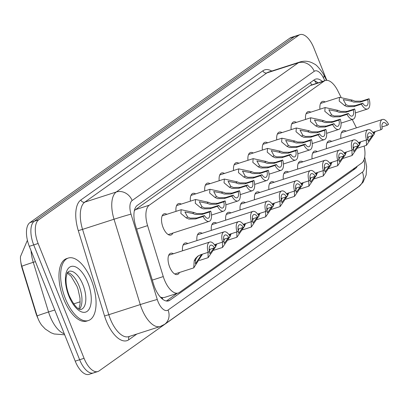 <?xml version="1.0" encoding="UTF-8"?>
<svg xmlns="http://www.w3.org/2000/svg" width="409" height="409" viewBox="0 0 409 409"><rect width="100%" height="100%" fill="white"/><g stroke="black" fill="none" stroke-linecap="round" stroke-linejoin="round"><path stroke-width="0.61" d="M319.95 109.218A11.161 5.22 -107.8 0 1 322.461 101.447A11.161 5.22 -107.8 0 1 325.201 101.948M305.554 119.433A11.161 5.22 -107.8 0 1 308.064 111.662A11.161 5.22 -107.8 0 1 310.804 112.163M291.157 129.648A11.161 5.22 -107.8 0 1 293.672 121.882A11.161 5.22 -107.8 0 1 296.413 122.378M276.765 139.863A11.161 5.22 -107.8 0 1 279.275 132.097A11.161 5.22 -107.8 0 1 282.016 132.593M262.368 150.077A11.161 5.22 -107.8 0 1 264.879 142.312A11.161 5.22 -107.8 0 1 267.624 142.807M247.977 160.292A11.161 5.22 -107.8 0 1 250.487 152.526A11.161 5.22 -107.8 0 1 253.227 153.022M233.58 170.507A11.161 5.22 -107.8 0 1 236.09 162.741A11.161 5.22 -107.8 0 1 238.836 163.237M219.188 180.722A11.161 5.22 -107.8 0 1 221.698 172.956A11.161 5.22 -107.8 0 1 224.439 173.452M204.791 190.937A11.161 5.22 -107.8 0 1 207.302 183.171A11.161 5.22 -107.8 0 1 210.042 183.667M190.4 201.156A11.161 5.22 -107.8 0 1 192.91 193.385A11.161 5.22 -107.8 0 1 195.65 193.881M176.003 211.371A11.161 5.22 -107.8 0 1 178.513 203.6A11.161 5.22 -107.8 0 1 181.253 204.096M172.895 233.058A11.161 5.22 -107.8 0 1 170.957 235.057A11.161 5.22 -107.8 0 1 163.119 227.573A11.161 5.22 -107.8 0 1 164.121 213.815A11.161 5.22 -107.8 0 1 166.862 214.311M340.876 138.436A11.161 5.22 -107.8 0 1 343.386 130.665A11.161 5.22 -107.8 0 1 346.126 131.166M326.479 148.651A11.161 5.22 -107.8 0 1 328.989 140.885A11.161 5.22 -107.8 0 1 331.735 141.381M312.087 158.866A11.161 5.22 -107.8 0 1 314.598 151.1A11.161 5.22 -107.8 0 1 317.338 151.596M297.691 169.081A11.161 5.22 -107.8 0 1 300.201 161.315A11.161 5.22 -107.8 0 1 302.941 161.811M283.299 179.295A11.161 5.22 -107.8 0 1 285.809 171.529A11.161 5.22 -107.8 0 1 288.549 172.025M268.902 189.51A11.161 5.22 -107.8 0 1 271.412 181.744A11.161 5.22 -107.8 0 1 274.153 182.24M254.505 199.725A11.161 5.22 -107.8 0 1 257.021 191.959A11.161 5.22 -107.8 0 1 259.761 192.455M240.114 209.94A11.161 5.22 -107.8 0 1 242.624 202.174A11.161 5.22 -107.8 0 1 245.364 202.67M225.717 220.16A11.161 5.22 -107.8 0 1 228.227 212.389A11.161 5.22 -107.8 0 1 230.973 212.884M211.325 230.374A11.161 5.22 -107.8 0 1 213.835 222.603A11.161 5.22 -107.8 0 1 216.576 223.099M196.928 240.589A11.161 5.22 -107.8 0 1 199.439 232.818A11.161 5.22 -107.8 0 1 202.179 233.314M182.537 250.804A11.161 5.22 -107.8 0 1 185.047 243.033A11.161 5.22 -107.8 0 1 187.787 243.529M179.428 272.491A11.161 5.22 -107.8 0 1 177.491 274.49A11.161 5.22 -107.8 0 1 169.653 267.005A11.161 5.22 -107.8 0 1 170.65 253.248A11.161 5.22 -107.8 0 1 173.39 253.749M340.978 97.107L337.747 90.686A19.693 9.213 72.2 0 0 325.293 80.537A19.693 9.213 72.2 0 0 324.076 81.151L149.275 205.2A19.693 9.213 72.2 0 0 147.593 225.63L163.263 276.576A19.693 9.213 72.2 0 0 164.408 279.807A19.693 9.213 72.2 0 0 178.237 293.018A19.693 9.213 72.2 0 0 179.454 292.404L361.582 163.155A19.693 9.213 72.2 0 0 364.143 146.049M20.854 262.225A17.72 8.292 72.2 0 0 22.204 268.59L35.915 313.171A17.72 8.292 72.2 0 0 36.943 316.08A17.72 8.292 72.2 0 0 37.945 318.355M161.238 297.997A6.564 3.073 72.2 0 0 162.23 297.726L162.368 297.629A19.693 9.213 -107.8 0 1 160.251 296.949M310.385 82.577A19.693 17.214 54.6 0 1 311.638 84.934L310.237 85.609L135.435 209.653L134.264 210.814M311.638 84.939L325.293 80.537M162.368 297.629L164.408 297.471L178.237 293.018M356.433 127.843L352.241 119.505M64.683 334.802L54.121 333.969L50.91 332.716L45.302 329.035L41.876 325.436A16.145 7.556 -107.8 0 1 38.047 318.611A16.145 7.556 -107.8 0 1 37.112 315.963L21.83 266.29A16.145 7.556 -107.8 0 1 20.45 256.668L27.398 240.287M360.14 185.461A19.693 9.213 -107.8 0 1 359.194 186.33L99.106 370.907A19.693 9.213 -107.8 0 1 97.889 371.52A19.693 9.213 -107.8 0 1 84.06 358.31L38.134 243.488A19.693 9.213 -107.8 0 1 38.676 219.822L298.764 35.251L294.347 36.672A19.693 9.213 -107.8 0 1 295.564 36.058A19.693 9.213 -107.8 0 0 294.347 36.672L34.259 221.249L294.347 36.672L289.93 38.093A19.693 9.213 -107.8 0 1 291.147 37.48L299.981 34.637A19.693 9.213 -107.8 0 1 313.81 47.848L326.801 80.328M38.134 243.488L33.717 244.909A19.693 9.213 -107.8 0 1 34.259 221.249A19.693 9.213 -107.8 0 0 33.717 244.909L79.643 359.731L33.717 244.909L29.3 246.33A19.693 9.213 -107.8 0 1 29.842 222.67L289.93 38.093M94.689 372.328A19.693 9.213 -107.8 0 1 93.472 372.942A19.693 9.213 -107.8 0 1 79.643 359.731A19.693 9.213 -107.8 0 0 93.472 372.942L89.055 374.363A19.693 9.213 -107.8 0 1 75.225 361.152L29.3 246.33M322.404 81.468A19.693 9.213 72.2 0 0 315.6 79.121A19.693 9.213 72.2 0 0 314.383 79.735L137.296 205.405A19.693 9.213 72.2 0 0 135.614 225.834L153.636 284.424A19.693 9.213 72.2 0 0 154.776 287.655A19.693 9.213 72.2 0 0 168.605 300.871A19.693 9.213 72.2 0 0 169.822 300.257L355.339 168.6A19.693 9.213 72.2 0 0 357.302 166.192M298.764 35.251A19.693 9.213 -107.8 0 1 299.981 34.637M177.082 293.391L166.356 301.004M313.432 80.409A19.693 9.213 -107.8 0 1 317.987 82.889M198.472 255.737L196.734 257.583L195.543 259.873L195.466 263.877L201.514 254.505M202.47 254.163L193.743 267.88L194.203 260.819L195.436 258.503L197.808 256.172L200.604 254.761L208.176 252.322A9.847 4.606 72.2 0 1 209.705 242.056L168.713 255.252M209.214 249.546L214.474 247.854L215.814 246.903A9.847 4.606 72.2 0 0 209.705 242.056M214.474 247.854A6.564 3.073 72.2 0 0 210.712 245.18A6.564 3.073 72.2 0 0 209.52 251.371L208.176 252.322M209.393 212.046L201.821 214.485L195.4 214.459L192.608 213.452L184.914 211.949L187.629 216.985L190.2 218.15L196.862 218.002L204.439 215.563A6.564 3.073 72.2 0 0 208.201 218.242A6.564 3.073 72.2 0 0 209.393 212.046L210.732 211.095L203.161 213.534L196.698 213.539L193.943 212.501L181.177 209.705L162.184 215.819M210.732 211.095A9.847 4.606 72.2 0 1 209.209 221.366A9.847 4.606 72.2 0 1 203.094 216.514L195.522 218.953L188.902 219.071L186.289 217.936L180.855 213.442L181.177 209.705M203.094 216.514L204.439 215.563M91.335 280.078A32.817 15.358 -107.8 0 1 88.4 320.538A32.817 15.358 -107.8 0 1 65.348 298.519A32.817 15.358 -107.8 0 1 68.283 258.059A32.817 15.358 -107.8 0 1 91.335 280.078M88.4 320.538L86.744 321.07A32.817 15.358 -107.8 0 1 63.692 299.051A32.817 15.358 -107.8 0 1 66.626 258.595L68.283 258.059M215.124 245.691L215.906 244.291M210.073 249.27L209.49 251.249M209.454 251.417L209.863 253.662L213.989 248.012M215.001 244.546L222.573 242.108A9.847 4.606 72.2 0 1 224.101 231.842L183.109 245.037M223.611 239.331L228.871 237.639L230.211 236.688A9.847 4.606 72.2 0 0 224.101 231.842M216.862 243.948L215.625 246.55M215.277 247.281L208.135 257.665L208.028 252.373M228.871 237.639A6.564 3.073 72.2 0 0 225.103 234.965A6.564 3.073 72.2 0 0 223.912 241.157L222.573 242.108M229.515 235.477L230.303 234.076M224.464 239.055L223.881 241.034M223.846 241.203L224.255 243.447L228.386 237.798M229.393 234.331L236.969 231.893A9.847 4.606 72.2 0 1 238.493 221.622L197.506 234.822M238.002 229.117L243.263 227.424L244.602 226.474A9.847 4.606 72.2 0 0 238.493 221.622M231.259 233.733L230.022 236.336M229.674 237.067L222.532 247.45L222.419 242.159M243.263 227.424A6.564 3.073 72.2 0 0 239.5 224.751A6.564 3.073 72.2 0 0 238.309 230.942L236.969 231.893M243.912 225.262L244.694 223.861M238.861 228.841L238.278 230.819M238.242 230.988L238.651 233.232L242.777 227.583M243.79 224.117L251.361 221.678A9.847 4.606 72.2 0 1 252.89 211.407L211.898 224.607M252.399 218.902L257.66 217.21L258.999 216.259A9.847 4.606 72.2 0 0 252.89 211.407M245.651 223.518L244.418 226.121M244.071 226.852L236.923 237.235L236.816 231.944M257.66 217.21A6.564 3.073 72.2 0 0 253.892 214.531A6.564 3.073 72.2 0 0 252.701 220.727L251.361 221.678M258.304 215.047L259.091 213.646M253.258 218.626L252.675 220.604M252.634 220.773L253.043 223.017L257.174 217.363M258.181 213.902L265.758 211.463A9.847 4.606 72.2 0 1 267.281 201.192L226.295 214.393M266.791 208.687L272.051 206.995L273.396 206.044A9.847 4.606 72.2 0 0 267.281 201.192M260.047 213.299L258.81 215.906M258.462 216.637L251.32 227.021L251.208 221.729M272.051 206.995A6.564 3.073 72.2 0 0 268.289 204.316A6.564 3.073 72.2 0 0 267.097 210.512L265.758 211.463M223.789 201.831L216.213 204.27L209.791 204.244L207 203.237L199.306 201.734L202.02 206.77L204.597 207.936L211.259 207.787L218.83 205.349A6.564 3.073 72.2 0 0 222.598 208.028A6.564 3.073 72.2 0 0 223.789 201.831L225.129 200.88L217.557 203.319L211.09 203.324L208.339 202.286L195.568 199.49L176.576 205.604M225.129 200.88A9.847 4.606 72.2 0 1 223.6 211.151A9.847 4.606 72.2 0 1 217.491 206.3L209.919 208.738L203.299 208.856L200.686 207.721L195.251 203.227L195.568 199.49M217.491 206.3L218.83 205.349M238.181 191.617L230.61 194.055L224.188 194.03L221.397 193.022L213.702 191.519L216.417 196.555L218.989 197.716L225.65 197.573L233.227 195.134A6.564 3.073 72.2 0 0 236.99 197.813A6.564 3.073 72.2 0 0 238.181 191.617L239.521 190.666L231.949 193.104L225.487 193.109L222.731 192.072L209.965 189.275L190.972 195.39M239.521 190.666A9.847 4.606 72.2 0 1 237.997 200.937A9.847 4.606 72.2 0 1 231.888 196.085L224.311 198.523L217.69 198.641L215.078 197.501L209.643 193.012L209.965 189.275M231.888 196.085L233.227 195.134M252.578 181.402L245.006 183.84L238.58 183.815L235.788 182.808L228.094 181.305L230.809 186.34L233.386 187.501L240.047 187.358L247.619 184.919A6.564 3.073 72.2 0 0 251.387 187.593A6.564 3.073 72.2 0 0 252.578 181.402L253.917 180.451L246.346 182.889L239.878 182.895L237.128 181.857L224.357 179.06L205.364 185.175M253.917 180.451A9.847 4.606 72.2 0 1 252.389 190.717A9.847 4.606 72.2 0 1 246.279 185.87L238.708 188.309L232.087 188.426L229.475 187.286L224.04 182.797L224.357 179.06M246.279 185.87L247.619 184.919M272.701 204.832L273.488 203.431M267.65 208.411L267.067 210.39M267.031 210.558L267.44 212.803L271.566 207.148M272.578 203.687L280.15 201.248A9.847 4.606 72.2 0 1 281.678 190.977L240.686 204.178M281.188 198.472L286.448 196.78L287.788 195.829A9.847 4.606 72.2 0 0 281.678 190.977M274.439 203.084L273.207 205.691M272.859 206.422L265.717 216.806L265.605 211.509M286.448 196.78A6.564 3.073 72.2 0 0 282.685 194.101A6.564 3.073 72.2 0 0 281.489 200.298L280.15 201.248M287.092 194.618L287.88 193.212M282.046 198.196L281.464 200.175M281.423 200.344L281.837 202.588L285.963 196.933M286.97 193.472L294.546 191.034A9.847 4.606 72.2 0 1 296.07 180.763L255.083 193.963M295.579 188.258L300.845 186.565L302.185 185.614A9.847 4.606 72.2 0 0 296.07 180.763M288.836 192.869L287.599 195.476M287.251 196.208L280.109 206.591L279.996 201.294M300.845 186.565A6.564 3.073 72.2 0 0 297.077 183.886A6.564 3.073 72.2 0 0 295.886 190.083L294.546 191.034M301.489 184.403L302.277 182.997M296.438 187.982L295.855 189.96M295.819 190.129L296.228 192.373L300.354 186.719M301.367 183.258L308.938 180.819A9.847 4.606 72.2 0 1 310.467 170.548L269.475 183.748M309.976 178.043L315.237 176.351L316.576 175.395A9.847 4.606 72.2 0 0 310.467 170.548M303.233 182.654L301.995 185.262M301.648 185.993L294.506 196.376L294.393 191.08M315.237 176.351A6.564 3.073 72.2 0 0 311.474 173.672A6.564 3.073 72.2 0 0 310.278 179.868L308.938 180.819M266.97 171.187L259.398 173.626L252.977 173.6L250.185 172.593L242.491 171.09L245.206 176.126L247.777 177.286L254.439 177.143L262.016 174.704A6.564 3.073 72.2 0 0 265.778 177.378A6.564 3.073 72.2 0 0 266.97 171.187L268.314 170.236L260.738 172.675L254.275 172.68L251.52 171.642L238.754 168.845L219.761 174.96M268.314 170.236A9.847 4.606 72.2 0 1 266.786 180.502A9.847 4.606 72.2 0 1 260.676 175.655L253.099 178.094L246.479 178.212L243.871 177.071L238.437 172.583L238.754 168.845M260.676 175.655L262.016 174.704M281.366 160.972L273.795 163.411L267.368 163.385L264.582 162.378L256.883 160.875L259.603 165.911L262.174 167.071L268.836 166.928L276.407 164.49A6.564 3.073 72.2 0 0 280.175 167.163A6.564 3.073 72.2 0 0 281.366 160.972L282.706 160.021L275.134 162.46L268.667 162.465L265.916 161.427L253.145 158.631L234.158 164.745M282.706 160.021A9.847 4.606 72.2 0 1 281.182 170.287A9.847 4.606 72.2 0 1 275.068 165.441L267.496 167.879L260.876 167.997L258.263 166.857L252.828 162.368L253.145 158.631M275.068 165.441L276.407 164.49M295.763 150.757L288.187 153.196L281.765 153.171L278.974 152.158L271.279 150.655L273.994 155.696L276.566 156.857L283.233 156.713L290.804 154.275A6.564 3.073 72.2 0 0 294.567 156.949A6.564 3.073 72.2 0 0 295.763 150.757L297.103 149.806L289.526 152.245L283.064 152.245L280.308 151.212L267.542 148.411L248.549 154.53M297.103 149.806A9.847 4.606 72.2 0 1 295.574 160.072A9.847 4.606 72.2 0 1 289.465 155.226L281.888 157.664L275.267 157.777L272.66 156.642L267.225 152.153L267.542 148.411M289.465 155.226L290.804 154.275M315.886 174.183L316.668 172.782M310.835 177.767L310.252 179.745M310.211 179.914L310.625 182.158L314.751 176.504M315.763 173.038L323.335 170.604A9.847 4.606 72.2 0 1 324.858 160.333L283.872 173.528M324.368 167.828L329.634 166.131L330.973 165.18A9.847 4.606 72.2 0 0 324.858 160.333M317.624 172.44L316.387 175.042M316.039 175.778L308.897 186.161L308.79 180.865M329.634 166.131A6.564 3.073 72.2 0 0 325.866 163.457A6.564 3.073 72.2 0 0 324.674 169.653L323.335 170.604M330.278 163.968L331.065 162.567M325.227 167.552L324.644 169.531M324.608 169.699L325.017 171.938L329.143 166.289M330.155 162.823L337.727 160.384A9.847 4.606 72.2 0 1 339.255 150.118L298.263 163.314M338.764 157.613L344.025 155.916L345.365 154.965A9.847 4.606 72.2 0 0 339.255 150.118M332.021 162.225L330.784 164.827M330.436 165.563L323.294 175.942L323.182 170.65M344.025 155.916A6.564 3.073 72.2 0 0 340.262 153.242A6.564 3.073 72.2 0 0 339.071 159.433L337.727 160.384M344.675 153.753L345.457 152.352M339.623 157.337L339.041 159.316M339.005 159.484L339.414 161.724L343.54 156.074M344.552 152.608L352.123 150.169A9.847 4.606 72.2 0 1 353.652 139.904L312.66 153.099M353.161 147.398L358.422 145.701L359.762 144.75A9.847 4.606 72.2 0 0 353.652 139.904M346.413 152.01L345.176 154.612M344.828 155.348L337.686 165.727L337.578 160.435M358.422 145.701A6.564 3.073 72.2 0 0 354.654 143.027A6.564 3.073 72.2 0 0 353.463 149.219L352.123 150.169M359.066 143.539L359.854 142.138M354.015 147.122L353.437 149.101M353.396 149.27L353.805 151.509L357.936 145.86M358.944 142.393L366.52 139.955A9.847 4.606 72.2 0 1 368.044 129.689L327.057 142.884M367.553 137.184L372.814 135.486L374.153 134.535A9.847 4.606 72.2 0 0 368.044 129.689M360.81 141.795L359.572 144.397M359.225 145.134L352.083 155.512L351.97 150.221M372.814 135.486A6.564 3.073 72.2 0 0 369.051 132.813A6.564 3.073 72.2 0 0 367.86 139.004L366.52 139.955M373.463 133.324L374.245 131.923M368.412 136.903L367.829 138.886M367.793 139.055L368.202 141.294L372.328 135.645M373.34 132.179L380.912 129.74A9.847 4.606 72.2 0 1 382.441 119.474L341.449 132.669M381.95 126.964L387.211 125.272L388.55 124.321A9.847 4.606 72.2 0 0 382.441 119.474M375.201 131.58L373.969 134.183M373.621 134.919L366.474 145.297L366.367 140.006M387.211 125.272A6.564 3.073 72.2 0 0 383.443 122.598A6.564 3.073 72.2 0 0 382.251 128.789L380.912 129.74M310.155 140.543L302.583 142.981L296.157 142.956L293.371 141.943L285.676 140.44L288.391 145.481L290.963 146.642L297.624 146.499L305.196 144.06A6.564 3.073 72.2 0 0 308.964 146.734A6.564 3.073 72.2 0 0 310.155 140.543L311.494 139.592L303.923 142.03L297.461 142.03L294.705 140.998L281.939 138.196L262.946 144.311M311.494 139.592A9.847 4.606 72.2 0 1 309.971 149.858A9.847 4.606 72.2 0 1 303.856 145.011L296.285 147.45L289.664 147.562L287.052 146.427L281.617 141.933L281.939 138.196M303.856 145.011L305.196 144.06M324.552 130.328L316.975 132.767L310.554 132.741L307.762 131.729L300.068 130.226L302.783 135.267L305.359 136.427L312.021 136.284L319.593 133.845A6.564 3.073 72.2 0 0 323.355 136.519A6.564 3.073 72.2 0 0 324.552 130.328L325.891 129.377L318.314 131.81L311.852 131.816L309.102 130.783L296.331 127.981L277.338 134.096M325.891 129.377A9.847 4.606 72.2 0 1 324.363 139.643A9.847 4.606 72.2 0 1 318.253 134.796L310.682 137.235L304.056 137.347L301.448 136.212L296.014 131.718L296.331 127.981M318.253 134.796L319.593 133.845M338.943 120.108L331.372 122.547L324.95 122.526L322.159 121.514L314.465 120.011L317.179 125.047L319.751 126.212L326.413 126.069L333.989 123.63A6.564 3.073 72.2 0 0 337.752 126.304A6.564 3.073 72.2 0 0 338.943 120.108L340.283 119.157L332.711 121.596L326.249 121.601L323.493 120.568L310.728 117.766L291.735 123.881M340.283 119.157A9.847 4.606 72.2 0 1 338.759 129.428A9.847 4.606 72.2 0 1 332.645 124.581L325.073 127.02L318.453 127.133L315.84 125.998L310.405 121.504L310.728 117.766M332.645 124.581L333.989 123.63M353.34 109.893L345.763 112.332L339.342 112.306L336.551 111.299L328.856 109.796L331.571 114.832L334.148 115.998L340.809 115.849L348.381 113.411A6.564 3.073 72.2 0 0 352.149 116.09A6.564 3.073 72.2 0 0 353.34 109.893L354.68 108.942L347.108 111.381L340.641 111.386L337.89 110.353L325.119 107.552L306.126 113.666M354.68 108.942A9.847 4.606 72.2 0 1 353.151 119.213A9.847 4.606 72.2 0 1 347.042 114.367L339.47 116.8L332.849 116.918L330.237 115.783L324.802 111.289L325.119 107.552M347.042 114.367L348.381 113.411M367.732 99.678L360.16 102.117L353.739 102.092L350.948 101.084L343.253 99.581L345.968 104.617L348.54 105.783L355.201 105.634L362.778 103.196A6.564 3.073 72.2 0 0 366.541 105.875A6.564 3.073 72.2 0 0 367.732 99.678L369.071 98.727L361.5 101.166L355.038 101.171L352.282 100.139L339.516 97.337L320.523 103.451M369.071 98.727A9.847 4.606 72.2 0 1 367.548 108.998A9.847 4.606 72.2 0 1 361.438 104.147L353.862 106.585L347.241 106.703L344.634 105.568L339.194 101.074L339.516 97.337M361.438 104.147L362.778 103.196M152.306 280.104L163.263 276.576M162.23 297.726A19.693 17.214 54.6 0 1 162.802 299.342M35.915 313.171L36.222 313.069M22.204 268.59L22.51 268.493M136.637 229.158L147.593 225.63M135.435 209.653L149.275 205.2M310.237 85.609L324.076 81.151M31.064 250.743A26.253 12.285 72.2 0 0 33.257 262.312L48.538 311.985A26.253 12.285 72.2 0 0 50.056 316.295A26.253 12.285 72.2 0 0 64.279 333.785M37.112 315.963A22.97 0.567 162.9 0 1 48.538 311.985L54.755 309.986M73.661 303.897L80.169 301.801M35.414 261.622L33.257 262.312A22.97 0.567 162.9 0 0 21.83 266.29M75.225 361.152L84.06 358.31M29.842 222.67L38.676 219.822M167.261 301.08L169.822 300.257M324.843 80.68L323.33 77.674A13.129 6.14 72.2 0 0 314.219 71.319L132.143 200.528A13.129 6.14 72.2 0 0 131.023 214.147L157.271 299.485A13.129 6.14 72.2 0 0 158.032 301.637A13.129 6.14 72.2 0 0 168.063 310.037L362.415 172.112A13.129 6.14 72.2 0 0 363.928 159.888M160.231 326.5A26.253 12.285 -107.8 0 1 141.795 308.882A26.253 12.285 -107.8 0 1 140.272 304.572L108.799 314.705A26.253 12.285 72.2 0 0 110.323 319.015A26.253 12.285 72.2 0 0 128.758 336.633L160.231 326.5L164.617 324.301A13.129 11.478 -125.4 0 0 168.063 310.037M136.867 334.02L128.83 339.726A3.282 2.868 54.6 0 1 129.362 336.438M128.83 339.726A29.535 13.819 -107.8 0 1 106.258 320.825A29.535 13.819 -107.8 0 1 104.551 315.978L78.298 230.64A29.535 13.819 -107.8 0 1 80.824 200.001L262.9 70.788A29.535 13.819 -107.8 0 1 271.755 71.054M157.271 299.485A13.129 0.322 162.9 0 0 140.272 304.572L114.024 219.234L82.552 229.372L108.799 314.705L104.551 315.978M131.023 214.147A13.129 0.322 162.9 0 0 114.024 219.234A26.253 12.285 -107.8 0 1 116.268 192L84.796 202.133A26.253 12.285 72.2 0 0 82.552 229.372L78.298 230.64M132.143 200.528A13.129 11.478 -125.4 0 0 116.268 192L298.34 62.787L266.867 72.92L84.796 202.133A3.282 2.868 54.6 0 1 80.824 200.001M314.219 71.319A13.129 11.478 -125.4 0 0 298.34 62.787A26.253 12.285 -107.8 0 1 299.966 61.969L268.493 72.102A26.253 12.285 72.2 0 0 266.867 72.92A3.282 2.868 54.6 0 1 262.9 70.788M326.53 80.328L324.015 75.333A13.129 3.661 153.3 0 1 323.33 77.674M364.685 157.076L366.648 166.361L366.167 174.924L363.039 182.256L358.969 186.376A13.129 11.478 -125.4 0 0 362.415 172.112M317.021 82.091L317.496 83.047M352.716 169.444L355.339 168.6M201.857 255.39L200.522 256.341M195.543 259.873L194.203 260.819M186.289 217.936L187.629 216.985M192.608 213.452L193.943 212.501M201.821 214.485L203.161 213.534M195.522 218.953L196.862 218.002M82.945 284.746A20.005 9.361 -107.8 0 1 81.161 309.409C82.091 308.688 77.843 313.606 69.208 295.63C66.728 289.153 65.701 283.268 66.12 277.977C66.948 273.693 67.47 271.842 67.684 272.425L68.896 271.325A20.005 9.361 -107.8 0 1 82.945 284.746M87.817 282.573A23.942 11.207 -107.8 0 1 87.158 311.346A23.942 11.207 -107.8 0 1 68.86 296.024A23.942 11.207 -107.8 0 1 69.525 267.256A23.942 11.207 -107.8 0 1 87.817 282.573M67.638 272.496A20.005 9.361 -107.8 0 1 79.08 285.993A20.005 9.361 -107.8 0 1 79.453 309.194M216.254 245.175L215.246 245.891M209.935 249.659L209.28 250.124M230.645 234.96L229.638 235.676M224.331 239.444L223.672 239.909M245.042 224.745L244.035 225.461M238.723 229.229L238.069 229.694M259.434 214.531L258.427 215.246M253.12 219.014L252.465 219.48M200.686 207.721L202.02 206.77M207 203.237L208.339 202.286M216.213 204.27L217.557 203.319M209.919 208.738L211.259 207.787M215.078 197.501L216.417 196.555M221.397 193.022L222.731 192.072M230.61 194.055L231.949 193.104M224.311 198.523L225.65 197.573M229.475 187.286L230.809 186.34M235.788 182.808L237.128 181.857M245.006 183.84L246.346 182.889M238.708 188.309L240.047 187.358M273.831 204.316L272.823 205.027M267.512 208.794L266.857 209.265M288.222 194.101L287.215 194.812M281.908 198.58L281.254 199.045M302.619 183.886L301.612 184.597M296.305 188.365L295.646 188.83M243.871 177.071L245.206 176.126M250.185 172.593L251.52 171.642M259.398 173.626L260.738 172.675M253.099 178.094L254.439 177.143M258.263 166.857L259.603 165.911M264.582 162.378L265.916 161.427M273.795 163.411L275.134 162.46M267.496 167.879L268.836 166.928M272.66 156.642L273.994 155.696M278.974 152.158L280.308 151.212M288.187 153.196L289.526 152.245M281.888 157.664L283.233 156.713M317.011 173.672L316.009 174.382M310.697 178.15L310.042 178.615M331.408 163.452L330.4 164.167M325.094 167.935L324.434 168.401M345.804 153.237L344.797 153.953M339.485 157.721L338.831 158.186M360.196 143.022L359.189 143.738M353.882 147.506L353.223 147.971M374.593 132.807L373.586 133.523M368.274 137.291L367.619 137.756M287.052 146.427L288.391 145.481M293.371 141.943L294.705 140.998M302.583 142.981L303.923 142.03M296.285 147.45L297.624 146.499M301.448 136.212L302.783 135.267M307.762 131.729L309.102 130.783M316.975 132.767L318.314 131.81M310.682 137.235L312.021 136.284M315.84 125.998L317.179 125.047M322.159 121.514L323.493 120.568M331.372 122.547L332.711 121.596M325.073 127.02L326.413 126.069M330.237 115.783L331.571 114.832M336.551 111.299L337.89 110.353M345.763 112.332L347.108 111.381M339.47 116.8L340.809 115.849M344.634 105.568L345.968 104.617M350.948 101.084L352.282 100.139M360.16 102.117L361.5 101.166M353.862 106.585L355.201 105.634M316.428 83.39L314.618 80.737M97.889 371.52L93.472 372.942M324.015 75.333L322.721 72.971C318.846 67.516 316.014 64.51 314.23 63.952C309.725 61.176 304.971 60.517 299.966 61.969M164.617 324.301L358.969 186.376M193.743 267.88L174.75 273.994M209.209 221.366L168.217 234.561M78.871 308.918L80.077 303.928L79.97 298.105L78.022 289.209L76.984 286.346L71.089 276.254L67.321 273.059M208.135 257.665L199.352 260.492M222.532 247.45L213.749 250.277M236.923 237.235L228.14 240.063M251.32 227.021L242.537 229.848M223.6 211.151L211.473 215.057M237.997 200.937L225.865 204.837M252.389 190.717L240.262 194.623M265.717 216.806L256.934 219.633M280.109 206.591L271.325 209.418M294.506 196.376L285.722 199.203M266.786 180.502L254.654 184.408M281.182 170.287L269.05 174.193M295.574 160.072L283.447 163.978M308.897 186.161L300.114 188.989M323.294 175.942L314.511 178.774M337.686 165.727L328.902 168.559M352.083 155.512L343.299 158.339M366.474 145.297L357.691 148.124M309.971 149.858L297.839 153.764M324.363 139.643L312.236 143.549M338.759 129.428L326.627 133.334M353.151 119.213L341.024 123.119M367.548 108.998L355.416 112.904"/></g></svg>
